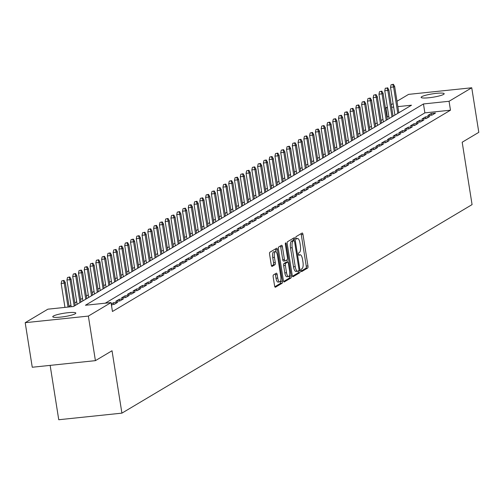 <?xml version="1.0" encoding="UTF-8"?>
<svg xmlns="http://www.w3.org/2000/svg" width="504" height="504" viewBox="0 0 504 504"><rect width="100%" height="100%" fill="white"/><g stroke="black" fill="none" stroke-linecap="round" stroke-linejoin="round"><path stroke-width="0.76" d="M301.046 270.623A1.254 0.422 84 0 0 301.575 271.637A1.254 0.422 84 0 0 301.638 271.612L307.667 268.027A1.789 0.605 84 0 0 307.957 265.936L302.967 234.448A1.789 0.605 84 0 0 302.211 232.999A1.789 0.605 84 0 0 302.123 233.031L296.094 236.622A1.254 0.422 84 0 0 295.892 238.083A1.254 0.422 84 0 0 296.421 239.091A1.254 0.422 84 0 0 296.484 239.072L297.266 238.606A5.727 1.94 84 0 1 297.555 238.505A5.727 1.94 84 0 1 299.968 243.123L300.378 245.75A5.727 1.94 84 0 1 299.452 252.428L298.67 252.895A1.254 0.422 84 0 0 298.469 254.356A1.254 0.422 84 0 0 298.998 255.364A1.254 0.422 84 0 0 299.061 255.345L299.842 254.879A5.727 1.94 84 0 1 300.132 254.778A5.727 1.94 84 0 1 302.545 259.396L302.961 262.023A5.727 1.94 84 0 1 302.028 268.701L301.247 269.161A1.254 0.422 84 0 0 301.046 270.623M53.367 316.052A11.674 1.701 171 0 1 66.03 312.94A11.674 1.701 171 0 1 75.82 313.085A11.674 1.701 171 0 1 75.216 313.772A11.674 1.701 171 0 1 62.546 316.884A11.674 1.701 171 0 1 52.763 316.739A11.674 1.701 171 0 1 53.367 316.052M421.728 96.686A11.674 1.701 171 0 1 434.398 93.58A11.674 1.701 171 0 1 444.181 93.719A11.674 1.701 171 0 1 443.577 94.406A11.674 1.701 171 0 1 430.907 97.518A11.674 1.701 171 0 1 421.124 97.373A11.674 1.701 171 0 1 421.728 96.686M273.464 274.894A1.789 0.605 84 0 0 273.174 276.979L274.579 285.812A1.789 0.605 84 0 0 275.329 287.255A1.789 0.605 84 0 0 275.423 287.23L282.114 283.242A1.789 0.605 84 0 0 282.404 281.156L277.414 249.663A1.789 0.605 84 0 0 276.664 248.22A1.789 0.605 84 0 0 276.57 248.252L269.879 252.233A1.789 0.605 84 0 0 269.59 254.325L271.278 264.997A1.789 0.605 84 0 0 272.034 266.44A1.789 0.605 84 0 0 272.122 266.408L274.989 264.701A1.789 0.605 84 0 0 275.279 262.615L274.441 257.323A4.788 1.625 84 0 1 275.461 251.654A4.788 1.625 84 0 1 277.471 255.515L280.76 276.249A4.788 1.625 84 0 1 279.739 281.912A4.788 1.625 84 0 1 277.723 278.05L277.175 274.598A1.789 0.605 84 0 0 276.425 273.155A1.789 0.605 84 0 0 276.331 273.187L273.464 274.894M396.995 101.272L408.587 94.374L471.744 87.778L478.8 132.338L462.187 142.229L472.072 204.611L121.911 413.141L112.027 350.752L95.413 360.65L88.358 316.084L25.2 322.686L47.88 309.179L73.483 306.501L411.51 105.204L397.845 106.634M471.744 87.778L449.064 101.279L423.461 103.956L85.434 305.254L111.037 302.583L88.358 316.084M111.037 302.583L112.449 311.491L450.475 110.193L449.064 101.279M292.213 275.31A1.789 0.605 84 0 0 292.969 276.753A1.789 0.605 84 0 0 293.057 276.721L299.754 272.74A1.789 0.605 84 0 0 300.044 270.648L295.054 239.154A1.789 0.605 84 0 0 294.298 237.712A1.789 0.605 84 0 0 294.21 237.743L287.519 241.731A1.789 0.605 84 0 0 287.23 243.816L292.213 275.31M290.934 277.988L284.237 281.975A1.789 0.605 84 0 1 284.149 282.007A1.789 0.605 84 0 1 283.393 280.564L278.41 249.071A1.789 0.605 84 0 1 278.699 246.985L281.56 245.278A1.789 0.605 84 0 1 281.654 245.246A1.789 0.605 84 0 1 282.404 246.689L284.426 259.459A1.789 0.605 84 0 0 285.182 260.902A1.789 0.605 84 0 0 285.27 260.87L287.173 259.743A1.789 0.605 84 0 0 287.463 257.651L285.358 244.358A1.254 0.422 84 0 1 285.623 242.871A1.254 0.422 84 0 1 286.152 243.886L291.224 275.902A1.789 0.605 84 0 1 290.934 277.988L289.227 278.17L283.651 281.49M432.029 115.101L435.5 113.035L431.229 113.482L427.764 115.542L432.029 115.101M426.252 118.541L429.723 116.474L425.452 116.922L421.987 118.988L426.252 118.541M420.475 121.981L423.94 119.914L419.674 120.362L416.209 122.428L420.475 121.981M414.697 125.42L418.163 123.36L413.897 123.801L410.432 125.868L414.697 125.42M408.92 128.867L412.385 126.8L408.12 127.247L404.649 129.308L408.92 128.867M403.143 132.306L406.608 130.24L402.343 130.687L398.872 132.747L403.143 132.306M397.36 135.746L400.831 133.68L396.56 134.127L393.095 136.193L397.36 135.746M391.583 139.186L395.054 137.12L390.783 137.567L387.318 139.633L391.583 139.186M385.806 142.626L389.271 140.566L385.006 141.007L381.541 143.073L385.806 142.626M380.029 146.065L383.494 144.005L379.229 144.446L375.764 146.513L380.029 146.065M374.251 149.512L377.716 147.445L373.451 147.893L369.98 149.953L374.251 149.512M368.474 152.951L371.939 150.885L367.668 151.332L364.203 153.399L368.474 152.951M362.691 156.391L366.162 154.325L361.891 154.772L358.426 156.838L362.691 156.391M356.914 159.831L360.379 157.771L356.114 158.212L352.649 160.278L356.914 159.831M351.137 163.271L354.602 161.211L350.337 161.652L346.872 163.718L351.137 163.271M345.36 166.717L348.825 164.651L344.56 165.098L341.088 167.158L345.36 166.717M339.583 170.157L343.048 168.09L338.783 168.538L335.311 170.604L339.583 170.157M333.799 173.597L337.271 171.53L332.999 171.977L329.534 174.044L333.799 173.597M328.022 177.036L331.493 174.97L327.222 175.417L323.757 177.484L328.022 177.036M322.245 180.476L325.71 178.416L321.445 178.857L317.98 180.923L322.245 180.476M316.468 183.922L319.933 181.856L315.668 182.303L312.203 184.363L316.468 183.922M310.691 187.362L314.156 185.296L309.891 185.743L306.419 187.809L310.691 187.362M304.914 190.802L308.379 188.735L304.107 189.183L300.642 191.249L304.914 190.802M299.13 194.242L302.602 192.175L298.33 192.623L294.865 194.689L299.13 194.242M293.353 197.681L296.825 195.621L292.553 196.062L289.088 198.129L293.353 197.681M287.576 201.127L291.041 199.061L286.776 199.508L283.311 201.569L287.576 201.127M281.799 204.567L285.264 202.501L280.999 202.948L277.528 205.008L281.799 204.567M276.022 208.007L279.487 205.941L275.222 206.388L271.75 208.454L276.022 208.007M270.238 211.447L273.71 209.381L269.438 209.828L265.973 211.894L270.238 211.447M264.461 214.887L267.933 212.827L263.661 213.268L260.196 215.334L264.461 214.887M258.684 218.327L262.149 216.266L257.884 216.714L254.419 218.774L258.684 218.327M252.907 221.773L256.372 219.706L252.107 220.154L248.642 222.214L252.907 221.773M247.13 225.212L250.595 223.146L246.33 223.593L242.859 225.66L247.13 225.212M241.353 228.652L244.818 226.586L240.553 227.033L237.082 229.099L241.353 228.652M235.57 232.092L239.041 230.032L234.769 230.473L231.304 232.539L235.57 232.092M229.792 235.532L233.264 233.472L228.992 233.913L225.527 235.979L229.792 235.532M224.015 238.978L227.48 236.912L223.215 237.359L219.75 239.419L224.015 238.978M218.238 242.418L221.703 240.351L217.438 240.799L213.973 242.865L218.238 242.418M212.461 245.858L215.926 243.791L211.661 244.238L208.19 246.305L212.461 245.858M206.684 249.297L210.149 247.231L205.878 247.678L202.413 249.745L206.684 249.297M200.901 252.737L204.372 250.677L200.101 251.118L196.636 253.184L200.901 252.737M195.124 256.183L198.589 254.117L194.323 254.564L190.858 256.624L195.124 256.183M189.347 259.623L192.811 257.557L188.546 258.004L185.081 260.07L189.347 259.623M183.569 263.063L187.034 260.996L182.769 261.444L179.298 263.51L183.569 263.063M177.792 266.503L181.257 264.436L176.992 264.883L173.521 266.95L177.792 266.503M172.009 269.942L175.48 267.882L171.209 268.323L167.744 270.39L172.009 269.942M166.232 273.389L169.703 271.322L165.432 271.769L161.967 273.829L166.232 273.389M160.455 276.828L163.92 274.762L159.655 275.209L156.19 277.269L160.455 276.828M154.678 280.268L158.143 278.202L153.877 278.649L150.412 280.715L154.678 280.268M148.9 283.708L152.365 281.642L148.1 282.089L144.629 284.155L148.9 283.708M143.123 287.148L146.588 285.088L142.323 285.529L138.852 287.595L143.123 287.148M137.34 290.587L140.811 288.527L136.54 288.975L133.075 291.035L137.34 290.587M131.563 294.034L135.034 291.967L130.763 292.414L127.298 294.475L131.563 294.034M125.786 297.473L129.251 295.407L124.986 295.854L121.521 297.921L125.786 297.473M120.009 300.913L123.474 298.847L119.209 299.294L115.737 301.361L120.009 300.913M111.365 304.655L114.232 304.353L117.697 302.293L113.432 302.734L111.264 304.025M111.567 305.941L111.919 305.733L111.542 305.771M450.475 110.193L424.872 112.871L105.292 303.181M388.842 116.632L386.851 117.067M382.958 119.385L381.074 120.506M377.181 122.831L375.297 123.953M371.404 126.271L369.52 127.392M365.62 129.711L363.737 130.832M359.843 133.15L357.96 134.272M354.066 136.59L352.183 137.712M348.289 140.03L346.406 141.158M342.512 143.476L340.628 144.598M336.735 146.916L334.845 148.037M330.952 150.356L329.068 151.477M325.174 153.796L323.291 154.917M319.397 157.235L317.514 158.363M313.62 160.681L311.737 161.803M307.843 164.121L305.959 165.243M302.06 167.561L300.176 168.683M296.283 171.001L294.399 172.122M290.506 174.441L288.622 175.562M284.728 177.887L282.845 179.008M278.951 181.327L277.068 182.448M273.174 184.766L271.291 185.888M267.391 188.206L265.507 189.328M261.614 191.646L259.73 192.767M255.837 195.092L253.953 196.213M250.06 198.532L248.176 199.653M244.282 201.972L242.399 203.093M238.499 205.412L236.615 206.533M232.722 208.851L230.838 209.973M226.945 212.291L225.061 213.419M221.168 215.737L219.284 216.859M215.391 219.177L213.507 220.298M209.614 222.617L207.73 223.738M203.83 226.057L201.947 227.178M198.053 229.496L196.169 230.624M192.276 232.942L190.392 234.064M186.499 236.382L184.615 237.504M180.722 239.822L178.838 240.944M174.945 243.262L173.055 244.383M169.161 246.702L167.278 247.823M163.384 250.148L161.501 251.269M157.607 253.588L155.723 254.709M151.83 257.027L149.946 258.149M146.053 260.467L144.169 261.589M140.269 263.907L138.386 265.028M134.492 267.353L132.609 268.474M128.715 270.793L126.832 271.914M122.938 274.233L121.055 275.354M117.161 277.673L115.277 278.794M111.384 281.112L109.5 282.234M105.601 284.552L103.717 285.68M99.823 287.998L97.94 289.12M94.046 291.438L92.163 292.559M88.269 294.878L86.386 295.999M82.492 298.318L80.609 299.439M76.715 301.757L74.825 302.885M70.932 305.204L69.048 306.325M393.063 116.191L388.861 89.813L387.815 90.43L391.999 116.821M50.142 365.375L58.754 419.738L121.911 413.141M95.413 360.65L32.256 367.246L25.2 322.686M387.318 116.789L385.906 107.881L387.324 107.037M391.217 104.712L393.101 103.591M393.656 107.069L391.627 107.283M387.431 107.717L385.906 107.881M424.872 112.871L423.461 103.956M431.229 113.482L431.5 115.158M425.452 116.922L425.716 118.597M419.674 120.362L419.939 122.037M413.897 123.801L414.162 125.477M408.12 127.247L408.385 128.917M402.343 130.687L402.608 132.363M396.56 134.127L396.824 135.803M390.783 137.567L391.047 139.243M385.006 141.007L385.27 142.682M379.229 144.446L379.493 146.122M373.451 147.893L373.716 149.568M367.668 151.332L367.939 153.008M361.891 154.772L362.156 156.448M356.114 158.212L356.378 159.888M350.337 161.652L350.601 163.328M344.56 165.098L344.824 166.767M338.783 168.538L339.047 170.213M332.999 171.977L333.264 173.653M327.222 175.417L327.487 177.093M321.445 178.857L321.709 180.533M315.668 182.303L315.932 183.973M309.891 185.743L310.155 187.419M304.107 189.183L304.378 190.858M298.33 192.623L298.595 194.298M292.553 196.062L292.818 197.738M286.776 199.508L287.041 201.178M280.999 202.948L281.264 204.624M275.222 206.388L275.486 208.064M269.438 209.828L269.709 211.504M263.661 213.268L263.926 214.943M257.884 216.714L258.149 218.383M252.107 220.154L252.372 221.829M246.33 223.593L246.595 225.269M240.553 227.033L240.817 228.709M234.769 230.473L235.034 232.149M228.992 233.913L229.257 235.588M223.215 237.359L223.48 239.028M217.438 240.799L217.703 242.474M211.661 244.238L211.926 245.914M205.878 247.678L206.149 249.354M200.101 251.118L200.365 252.794M194.323 254.564L194.588 256.234M188.546 258.004L188.811 259.68M182.769 261.444L183.034 263.119M176.992 264.883L177.257 266.559M171.209 268.323L171.48 269.999M165.432 271.769L165.696 273.439M159.655 275.209L159.919 276.885M153.877 278.649L154.142 280.325M148.1 282.089L148.365 283.765M142.323 285.529L142.588 287.204M136.54 288.975L136.805 290.644M130.763 292.414L131.027 294.09M124.986 295.854L125.25 297.53M119.209 299.294L119.473 300.97M113.432 302.734L113.696 304.41M301.146 271.064L305.959 268.204A1.789 0.605 84 0 0 306.249 266.118L301.26 234.625A1.789 0.605 84 0 0 301.008 233.698M293.548 240.597L293.347 239.337A1.789 0.605 84 0 0 293.095 238.411M292.471 276.236L298.047 272.916A1.789 0.605 84 0 0 298.343 270.894M298.74 270.661A1.254 0.422 84 0 0 298.941 269.199L294.563 241.555A1.254 0.422 84 0 0 294.04 240.547A1.254 0.422 84 0 0 293.977 240.566L293.152 241.057A5.727 1.94 84 0 0 292.226 247.735L295.218 266.629A5.727 1.94 84 0 0 297.625 271.247A5.727 1.94 84 0 0 297.921 271.146L298.74 270.661M292.396 240.729A1.254 0.422 84 0 0 292.333 240.723A1.254 0.422 84 0 0 292.27 240.742L293.977 240.566M296.213 271.328A5.727 1.94 84 0 1 295.917 271.429A5.727 1.94 84 0 1 293.511 266.811L290.518 247.911A5.727 1.94 84 0 1 291.444 241.233L292.27 240.742M285.088 260.889L283.569 261.053A1.789 0.605 84 0 1 283.475 261.085A1.789 0.605 84 0 1 282.725 259.642L280.697 246.866A1.789 0.605 84 0 0 280.445 245.939M286.946 259.875L287.318 262.193M289.422 275.486L289.517 276.079L291.224 275.902M286.53 272.714A4.788 1.625 84 0 0 288.54 276.576A4.788 1.625 84 0 0 289.561 270.906L288.408 263.605A1.789 0.605 84 0 0 287.652 262.162A1.789 0.605 84 0 0 287.563 262.193L285.661 263.321A1.789 0.605 84 0 0 285.371 265.406L286.53 272.714L284.823 272.891A4.788 1.625 84 0 0 286.839 276.753L288.54 276.576M286.039 262.351A1.789 0.605 84 0 0 285.944 262.338A1.789 0.605 84 0 0 285.856 262.37L287.563 262.193M284.823 272.891L283.664 265.589A1.789 0.605 84 0 1 283.954 263.498L285.856 262.37M289.227 278.17A1.789 0.605 84 0 0 289.517 276.079M279.739 281.912L278.032 282.089A4.788 1.625 84 0 1 276.016 278.233L275.468 274.774A1.789 0.605 84 0 0 275.216 273.848M275.461 251.654L273.754 251.83A4.788 1.625 84 0 0 272.733 257.5L274.441 257.323M271.53 265.923L273.281 264.877A1.789 0.605 84 0 0 273.571 262.792L272.733 257.5M276.028 251.874L275.707 249.839A1.789 0.605 84 0 0 275.455 248.913M274.831 286.738L280.407 283.418A1.789 0.605 84 0 0 280.697 281.333L280.615 280.829M393.353 84.263L391.072 84.785L393.353 84.263L394.638 86.373L393.599 86.99L390.524 87.312L394.922 115.082M392.78 84.609L393.599 86.99L397.776 113.381M394.638 86.373L398.815 112.764M390.524 87.312L391.072 84.785M387.003 88.049L385.295 88.225L387.003 88.049L387.815 90.43L384.747 90.752L389.145 118.522M387.576 87.702L388.861 89.813M384.747 90.752L385.295 88.225M381.799 91.148L379.512 91.665L381.799 91.148L383.078 93.253L382.038 93.87L378.97 94.191L383.368 121.962M381.219 91.489L382.038 93.87L386.221 120.267M383.078 93.253L387.261 119.643M378.97 94.191L379.512 91.665M376.022 94.588L373.735 95.111L376.022 94.588L377.301 96.692L376.261 97.316L373.187 97.637L377.591 125.408M375.442 94.928L376.261 97.316L380.444 123.707M377.301 96.692L381.484 123.083M373.187 97.637L373.735 95.111M370.245 98.028L367.958 98.551L370.245 98.028L371.524 100.138L370.484 100.756L367.41 101.077L371.807 128.848M369.665 98.374L370.484 100.756L374.661 127.147M371.524 100.138L375.707 126.529M367.41 101.077L367.958 98.551M364.468 101.468L362.181 101.991L364.468 101.468L365.746 103.578L364.707 104.196L361.633 104.517L366.03 132.287M363.888 101.814L364.707 104.196L368.884 130.586M365.746 103.578L369.923 129.969M361.633 104.517L362.181 101.991M358.684 104.908L356.404 105.43L358.684 104.908L359.969 107.018L358.93 107.635L355.856 107.957L360.253 135.727M358.111 105.254L358.93 107.635L363.107 134.026M359.969 107.018L364.146 133.409M355.856 107.957L356.404 105.43M352.907 108.347L350.62 108.87L352.907 108.347L354.186 110.458L353.146 111.075L350.078 111.397L354.476 139.167M352.327 108.694L353.146 111.075L357.33 137.472M354.186 110.458L358.369 136.849M350.078 111.397L350.62 108.87M347.13 111.793L344.843 112.316L347.13 111.793L348.409 113.898L347.369 114.521L344.301 114.843L348.699 142.613M346.55 112.134L347.369 114.521L351.553 140.912M348.409 113.898L352.592 140.288M344.301 114.843L344.843 112.316M341.353 115.233L339.066 115.756L341.353 115.233L342.632 117.344L341.592 117.961L338.518 118.282L342.915 146.053M340.773 115.573L341.592 117.961L345.776 144.352M342.632 117.344L346.815 143.734M338.518 118.282L339.066 115.756M335.576 118.673L333.289 119.196L335.576 118.673L336.855 120.784L335.815 121.401L332.741 121.722L337.138 149.493M334.996 119.02L335.815 121.401L339.992 147.792M336.855 120.784L341.032 147.174M332.741 121.722L333.289 119.196M329.792 122.113L327.512 122.636L329.792 122.113L331.078 124.223L330.038 124.841L326.964 125.162L331.361 152.933M329.219 122.459L330.038 124.841L334.215 151.232M331.078 124.223L335.255 150.614M326.964 125.162L327.512 122.636M324.015 125.553L321.735 126.076L324.015 125.553L325.3 127.663L324.255 128.281L321.187 128.602L325.584 156.372M323.442 125.899L324.255 128.281L328.438 154.678M325.3 127.663L329.477 154.054M321.187 128.602L321.735 126.076M318.238 128.999L315.951 129.522L318.238 128.999L319.517 131.103L318.478 131.727L315.409 132.048L319.807 159.818M317.659 129.339L318.478 131.727L322.661 158.117M319.517 131.103L323.7 157.494M315.409 132.048L315.951 129.522M312.461 132.439L310.174 132.962L312.461 132.439L313.74 134.543L312.701 135.167L309.626 135.488L314.03 163.258M311.882 132.779L312.701 135.167L316.884 161.557M313.74 134.543L317.923 160.94M309.626 135.488L310.174 132.962M306.684 135.878L304.397 136.401L306.684 135.878L307.963 137.989L306.923 138.606L303.849 138.928L308.246 166.698M306.104 136.225L306.923 138.606L311.1 164.997M307.963 137.989L312.146 164.38M303.849 138.928L304.397 136.401M300.907 139.318L298.62 139.841L300.907 139.318L302.186 141.429L301.146 142.046L298.072 142.367L302.469 170.138M300.327 139.665L301.146 142.046L305.323 168.437M302.186 141.429L306.363 167.819M298.072 142.367L298.62 139.841M295.123 142.758L292.843 143.281L295.123 142.758L296.409 144.868L295.369 145.486L292.295 145.807L296.692 173.578M294.55 143.105L295.369 145.486L299.546 171.877M296.409 144.868L300.586 171.259M292.295 145.807L292.843 143.281M289.346 146.204L287.066 146.727L289.346 146.204L290.632 148.308L289.586 148.932L286.518 149.247L290.915 177.017M288.767 146.544L289.586 148.932L293.769 175.323M290.632 148.308L294.808 174.699M286.518 149.247L287.066 146.727M283.569 149.644L281.282 150.167L283.569 149.644L284.848 151.748L283.809 152.372L280.741 152.693L285.138 180.463M282.99 149.984L283.809 152.372L287.992 178.762M284.848 151.748L289.031 178.145M280.741 152.693L281.282 150.167M277.792 153.084L275.505 153.607L277.792 153.084L279.071 155.194L278.032 155.812L274.957 156.133L279.361 183.903M277.213 153.43L278.032 155.812L282.215 182.202M279.071 155.194L283.254 181.585M274.957 156.133L275.505 153.607M272.015 156.523L269.728 157.046L272.015 156.523L273.294 158.634L272.255 159.251L269.18 159.573L273.577 187.343M271.435 156.87L272.255 159.251L276.431 185.642M273.294 158.634L277.471 185.025M269.18 159.573L269.728 157.046M266.232 159.963L263.951 160.486L266.232 159.963L267.517 162.074L266.477 162.691L263.403 163.012L267.8 190.783M265.658 160.31L266.477 162.691L270.654 189.082M267.517 162.074L271.694 188.464M263.403 163.012L263.951 160.486M260.455 163.409L258.174 163.926L260.455 163.409L261.74 165.514L260.7 166.131L257.626 166.452L262.023 194.223M259.881 163.75L260.7 166.131L264.877 192.528M261.74 165.514L265.917 191.904M257.626 166.452L258.174 163.926M254.678 166.849L252.391 167.372L254.678 166.849L255.956 168.953L254.917 169.577L251.849 169.898L256.246 197.669M254.098 167.189L254.917 169.577L259.1 195.968M255.956 168.953L260.14 195.344M251.849 169.898L252.391 167.372M248.9 170.289L246.613 170.812L248.9 170.289L250.179 172.399L249.14 173.017L246.065 173.338L250.469 201.109M248.321 170.636L249.14 173.017L253.323 199.408M250.179 172.399L254.363 198.79M246.065 173.338L246.613 170.812M243.123 173.729L240.836 174.252L243.123 173.729L244.402 175.839L243.363 176.457L240.288 176.778L244.686 204.548M242.544 174.075L243.363 176.457L247.54 202.847M244.402 175.839L248.585 202.23M240.288 176.778L240.836 174.252M237.346 177.169L235.059 177.692L237.346 177.169L238.625 179.279L237.586 179.897L234.511 180.218L238.909 207.988M236.767 177.515L237.586 179.897L241.762 206.287M238.625 179.279L242.802 205.67M234.511 180.218L235.059 177.692M231.563 180.608L229.282 181.131L231.563 180.608L232.848 182.719L231.808 183.336L228.734 183.658L233.132 211.428M230.989 180.955L231.808 183.336L235.985 209.733M232.848 182.719L237.025 209.11M228.734 183.658L229.282 181.131M225.786 184.054L223.505 184.577L225.786 184.054L227.071 186.159L226.025 186.782L222.957 187.104L227.354 214.874M225.212 184.395L226.025 186.782L230.208 213.173M227.071 186.159L231.248 212.549M222.957 187.104L223.505 184.577M220.009 187.494L217.722 188.017L220.009 187.494L221.287 189.605L220.248 190.222L217.18 190.543L221.577 218.314M219.429 187.834L220.248 190.222L224.431 216.613M221.287 189.605L225.471 215.996M217.18 190.543L217.722 188.017M214.232 190.934L211.945 191.457L214.232 190.934L215.51 193.045L214.471 193.662L211.397 193.983L215.8 221.754M213.652 191.281L214.471 193.662L218.654 220.053M215.51 193.045L219.694 219.435M211.397 193.983L211.945 191.457M208.454 194.374L206.167 194.897L208.454 194.374L209.733 196.484L208.694 197.102L205.619 197.423L210.017 225.194M207.875 194.72L208.694 197.102L212.871 223.493M209.733 196.484L213.917 222.875M205.619 197.423L206.167 194.897M202.677 197.814L200.39 198.337L202.677 197.814L203.956 199.924L202.917 200.542L199.842 200.863L204.24 228.633M202.098 198.16L202.917 200.542L207.094 226.939M203.956 199.924L208.133 226.315M199.842 200.863L200.39 198.337M196.894 201.26L194.613 201.783L196.894 201.26L198.179 203.364L197.14 203.988L194.065 204.309L198.463 232.079M196.321 201.6L197.14 203.988L201.317 230.378M198.179 203.364L202.356 229.755M194.065 204.309L194.613 201.783M191.117 204.7L188.836 205.222L191.117 204.7L192.396 206.804L191.356 207.428L188.288 207.749L192.686 235.519M190.537 205.04L191.356 207.428L195.539 233.818M192.396 206.804L196.579 233.201M188.288 207.749L188.836 205.222M185.34 208.139L183.053 208.662L185.34 208.139L186.619 210.25L185.579 210.867L182.511 211.189L186.908 238.959M184.76 208.486L185.579 210.867L189.762 237.258M186.619 210.25L190.802 236.641M182.511 211.189L183.053 208.662M179.563 211.579L177.276 212.102L179.563 211.579L180.841 213.69L179.802 214.307L176.728 214.628L181.125 242.399M178.983 211.926L179.802 214.307L183.985 240.698M180.841 213.69L185.025 240.08M176.728 214.628L177.276 212.102M173.786 215.019L171.499 215.542L173.786 215.019L175.064 217.129L174.025 217.747L170.951 218.068L175.348 245.839M173.206 215.366L174.025 217.747L178.202 244.138M175.064 217.129L179.241 243.52M170.951 218.068L171.499 215.542M168.002 218.465L165.722 218.988L168.002 218.465L169.287 220.569L168.248 221.193L165.173 221.508L169.571 249.278M167.429 218.805L168.248 221.193L172.425 247.584M169.287 220.569L173.464 246.96M165.173 221.508L165.722 218.988M162.225 221.905L159.944 222.428L162.225 221.905L163.51 224.009L162.471 224.633L159.396 224.954L163.794 252.724M161.652 222.245L162.471 224.633L166.648 251.023M163.51 224.009L167.687 250.406M159.396 224.954L159.944 222.428M156.448 225.345L154.161 225.868L156.448 225.345L157.727 227.455L156.687 228.073L153.619 228.394L158.017 256.164M155.868 225.691L156.687 228.073L160.87 254.463M157.727 227.455L161.91 253.846M153.619 228.394L154.161 225.868M150.671 228.784L148.384 229.307L150.671 228.784L151.95 230.895L150.91 231.512L147.836 231.834L152.239 259.604M150.091 229.131L150.91 231.512L155.093 257.903M151.95 230.895L156.133 257.286M147.836 231.834L148.384 229.307M144.894 232.224L142.607 232.747L144.894 232.224L146.173 234.335L145.133 234.952L142.059 235.273L146.456 263.044M144.314 232.571L145.133 234.952L149.31 261.343M146.173 234.335L150.356 260.726M142.059 235.273L142.607 232.747M139.117 235.67L136.83 236.187L139.117 235.67L140.395 237.775L139.356 238.392L136.282 238.713L140.679 266.484M138.537 236.011L139.356 238.392L143.533 264.789M140.395 237.775L144.572 264.165M136.282 238.713L136.83 236.187M133.333 239.11L131.053 239.633L133.333 239.11L134.618 241.214L133.579 241.838L130.505 242.159L134.902 269.93M132.76 239.45L133.579 241.838L137.756 268.229M134.618 241.214L138.795 267.605M130.505 242.159L131.053 239.633M127.556 242.55L125.275 243.073L127.556 242.55L128.841 244.661L127.796 245.278L124.727 245.599L129.125 273.37M126.977 242.897L127.796 245.278L131.979 271.669M128.841 244.661L133.018 271.051M124.727 245.599L125.275 243.073M121.779 245.99L119.492 246.513L121.779 245.99L123.058 248.1L122.018 248.718L118.95 249.039L123.348 276.809M121.199 246.336L122.018 248.718L126.202 275.108M123.058 248.1L127.241 274.491M118.95 249.039L119.492 246.513M116.002 249.43L113.715 249.953L116.002 249.43L117.281 251.54L116.241 252.157L113.167 252.479L117.571 280.249M115.422 249.776L116.241 252.157L120.425 278.548M117.281 251.54L121.464 277.931M113.167 252.479L113.715 249.953M110.225 252.869L107.938 253.392L110.225 252.869L111.504 254.98L110.464 255.597L107.39 255.919L111.787 283.689M109.645 253.216L110.464 255.597L114.641 281.994M111.504 254.98L115.681 281.371M107.39 255.919L107.938 253.392M104.448 256.316L102.161 256.838L104.448 256.316L105.727 258.42L104.687 259.043L101.613 259.365L106.01 287.135M103.868 256.656L104.687 259.043L108.864 285.434M105.727 258.42L109.903 284.81M101.613 259.365L102.161 256.838M98.664 259.755L96.384 260.278L98.664 259.755L99.95 261.866L98.91 262.483L95.836 262.804L100.233 290.575M98.091 260.096L98.91 262.483L103.087 288.874M99.95 261.866L104.126 288.257M95.836 262.804L96.384 260.278M92.887 263.195L90.6 263.718L92.887 263.195L94.166 265.306L93.127 265.923L90.058 266.244L94.456 294.015M92.308 263.542L93.127 265.923L97.31 292.314M94.166 265.306L98.349 291.696M90.058 266.244L90.6 263.718M87.11 266.635L84.823 267.158L87.11 266.635L88.389 268.745L87.35 269.363L84.275 269.684L88.679 297.454M86.531 266.981L87.35 269.363L91.533 295.753M88.389 268.745L92.572 295.136M84.275 269.684L84.823 267.158M81.333 270.075L79.046 270.598L81.333 270.075L82.612 272.185L81.572 272.803L78.498 273.124L82.895 300.894M80.753 270.421L81.572 272.803L85.756 299.2M82.612 272.185L86.795 298.576M78.498 273.124L79.046 270.598M75.556 273.521L73.269 274.044L75.556 273.521L76.835 275.625L75.795 276.249L72.721 276.57L77.118 304.34M74.976 273.861L75.795 276.249L79.972 302.639M76.835 275.625L81.012 302.016M72.721 276.57L73.269 274.044M69.772 276.961L67.492 277.483L69.772 276.961L71.058 279.065L70.018 279.688L66.944 280.01L71.177 306.741M69.199 277.301L70.018 279.688L74.195 306.079M71.058 279.065L75.235 305.462M66.944 280.01L67.492 277.483M63.995 280.4L61.715 280.923L63.995 280.4L65.281 282.511L64.235 283.128L61.167 283.45L64.959 307.396M63.422 280.747L64.235 283.128L68.027 307.075M65.281 282.511L69.149 306.955M61.167 283.45L61.715 280.923M298.645 255.005L299.842 254.879M296.068 238.732L297.266 238.606M301.26 234.625L302.967 234.448M306.249 266.118L307.957 265.936M305.959 268.204L307.667 268.027M293.347 239.337L295.054 239.154M298.481 270.812L300.044 270.648M298.047 272.916L299.754 272.74M291.444 241.233L293.152 241.057M290.518 247.911L292.226 247.735M293.511 266.811L295.218 266.629M280.697 246.866L282.404 246.689M282.725 259.642L284.426 259.459M285.314 243.974L286.152 243.886M283.954 263.498L285.661 263.321M283.664 265.589L285.371 265.406M275.468 274.774L277.175 274.598M276.016 278.233L277.723 278.05M273.571 262.792L275.279 262.615M273.281 264.877L274.989 264.701M275.707 249.839L277.414 249.663M280.697 281.333L282.404 281.156M280.407 283.418L282.114 283.242M298.62 254.936L300.132 254.778M296.043 238.663L297.555 238.505M292.333 240.723L294.04 240.547M295.917 271.429L297.625 271.247M283.475 261.085L285.182 260.902M285.944 262.338L287.652 262.162"/></g></svg>

